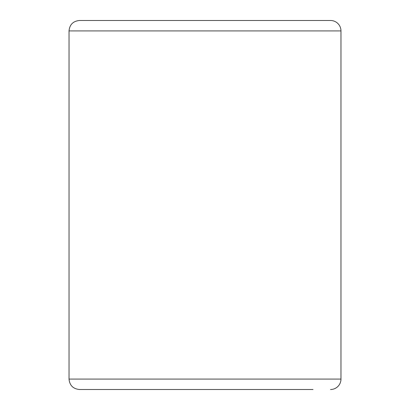 <?xml version="1.0" encoding="UTF-8"?>
<svg xmlns="http://www.w3.org/2000/svg" width="410" height="410" viewBox="0 0 410 410"><rect width="100%" height="100%" fill="white"/><g stroke="black" fill="none" stroke-linecap="round" stroke-linejoin="round"><path stroke-width="0.61" d="M330.547 389.5A10.419 10.419 0 0 0 340.966 379.081L340.966 30.919A10.419 10.419 0 0 0 330.547 20.5L79.453 20.5C73.123 21.12 69.654 24.59 69.034 30.919L69.034 379.081C69.654 385.41 73.123 388.88 79.453 389.5L313.009 389.5M96.991 20.5L205 20.5M96.991 389.5L205 389.5M69.034 379.081L340.966 379.081L340.966 30.919L69.034 30.919M330.547 20.5L313.009 20.5"/></g></svg>
